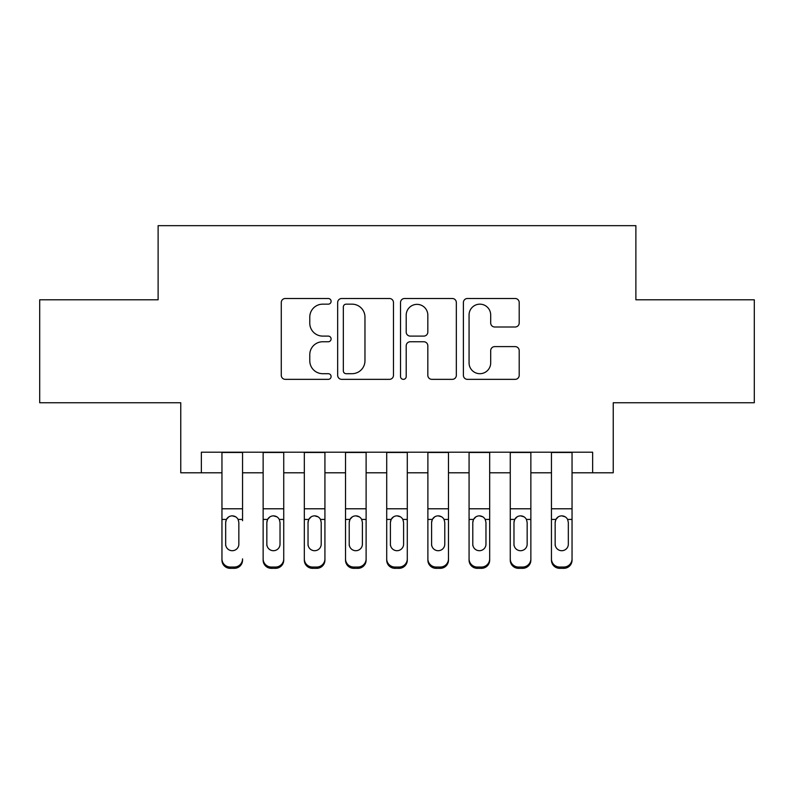 <?xml version="1.0" encoding="UTF-8"?>
<svg xmlns="http://www.w3.org/2000/svg" width="794" height="794" viewBox="0 0 794 794"><rect width="100%" height="100%" fill="white"/><g stroke="black" fill="none" stroke-linecap="round" stroke-linejoin="round"><path stroke-width="1.19" d="M331.098 301.323A2.829 2.829 0 0 0 328.269 298.494L285.314 298.494A4.039 4.039 0 0 0 281.274 302.544L281.274 375.314A4.039 4.039 0 0 0 285.314 379.353L328.269 379.353A2.829 2.829 0 0 0 331.098 376.525A2.829 2.829 0 0 0 328.269 373.696L322.711 373.696A12.932 12.932 0 0 1 309.779 360.754L309.779 354.69A12.932 12.932 0 0 1 322.711 341.757L328.269 341.757A2.829 2.829 0 0 0 331.098 338.929A2.829 2.829 0 0 0 328.269 336.1L322.711 336.1A12.932 12.932 0 0 1 309.779 323.158L309.779 317.094A12.932 12.932 0 0 1 322.711 304.162L328.269 304.162A2.829 2.829 0 0 0 331.098 301.323M515.147 326.999A4.039 4.039 0 0 0 519.197 322.959L519.197 302.544A4.039 4.039 0 0 0 515.147 298.494L467.448 298.494A4.039 4.039 0 0 0 463.398 302.544L463.398 375.314A4.039 4.039 0 0 0 467.448 379.353L515.147 379.353A4.039 4.039 0 0 0 519.197 375.314L519.197 350.65A4.039 4.039 0 0 0 515.147 346.611L494.731 346.611A4.039 4.039 0 0 0 490.692 350.65L490.692 362.878A10.818 10.818 0 0 1 479.874 373.696A10.818 10.818 0 0 1 469.065 362.878L469.065 314.97A10.818 10.818 0 0 1 479.874 304.162A10.818 10.818 0 0 1 490.692 314.97L490.692 322.959A4.039 4.039 0 0 0 494.731 326.999L515.147 326.999M201.358 472.787L201.358 452.193L592.642 452.193L592.642 472.787L613.236 472.787L613.236 402.766L754.3 402.766L754.3 299.795L635.885 299.795L635.885 225.665L158.115 225.665L158.115 299.795L39.7 299.795L39.7 402.766L180.764 402.766L180.764 472.787L221.953 472.787M393.467 302.544A4.039 4.039 0 0 0 389.417 298.494L341.718 298.494A4.039 4.039 0 0 0 337.668 302.544L337.668 375.314A4.039 4.039 0 0 0 341.718 379.353L389.417 379.353A4.039 4.039 0 0 0 393.467 375.314L393.467 302.544M404.583 298.494L452.282 298.494A4.039 4.039 0 0 1 456.332 302.544L456.332 375.314A4.039 4.039 0 0 1 452.282 379.353L431.867 379.353A4.039 4.039 0 0 1 427.827 375.314L427.827 345.797A4.039 4.039 0 0 0 423.788 341.757L410.24 341.757A4.039 4.039 0 0 0 406.2 345.797L406.2 376.525A2.829 2.829 0 0 1 403.372 379.353A2.829 2.829 0 0 1 400.533 376.525L400.533 302.544A4.039 4.039 0 0 1 404.583 298.494M242.547 472.787L263.142 472.787M283.736 472.787L304.33 472.787M324.925 472.787L345.519 472.787M366.113 472.787L386.708 472.787M407.292 472.787L427.887 472.787M448.481 472.787L469.075 472.787M489.67 472.787L510.264 472.787M530.858 472.787L551.453 472.787M572.047 472.787L592.642 472.787M346.164 304.162A2.829 2.829 0 0 0 343.336 306.99L343.336 370.867A2.829 2.829 0 0 0 346.164 373.696L352.02 373.696A12.932 12.932 0 0 0 364.962 360.754L364.962 317.094A12.932 12.932 0 0 0 352.02 304.162L346.164 304.162M427.827 315.178A10.818 10.818 0 0 0 417.009 304.36A10.818 10.818 0 0 0 406.2 315.178L406.2 332.051A4.039 4.039 0 0 0 410.24 336.1L423.788 336.1A4.039 4.039 0 0 0 427.827 332.051L427.827 315.178M221.953 520.725L221.953 558.877A8.238 8.168 -0 0 0 230.191 567.045L234.309 567.045A8.238 8.168 -0 0 0 242.547 558.877L242.547 560.167A8.238 8.168 180 0 1 234.309 568.335L234.309 567.045M242.547 520.725L242.547 452.193M238.845 544.168L238.845 522.472L238.845 544.168A6.59 6.541 180 0 1 232.255 550.708A6.59 6.541 180 0 0 238.845 544.168M225.665 545.458L225.665 544.168A6.59 6.541 180 0 0 232.255 550.708M228.811 516.815L226.389 519.435L225.665 521.966M235.689 516.815L232.255 515.852C234.875 515.951 236.83 517.142 238.111 519.435L238.845 522.472M221.953 452.193L221.953 560.167A8.238 8.168 180 0 0 230.191 568.335L234.309 568.335M221.953 519.435L226.389 519.435L225.665 522.472L225.665 544.168M226.389 519.435C227.66 517.152 229.615 515.951 232.255 515.852M263.142 520.725L263.142 558.877A8.238 8.168 0 0 0 271.379 567.045L275.498 567.045A8.238 8.168 0 0 0 283.736 558.877L283.736 560.167A8.238 8.168 180 0 1 275.498 568.335L275.498 567.045M280.024 544.168L280.024 522.472L280.024 544.168A6.59 6.541 180 0 1 273.434 550.708A6.59 6.541 180 0 0 280.024 544.168M266.844 545.458L266.844 544.168A6.59 6.541 180 0 0 273.434 550.708M270 516.815L267.578 519.435L266.844 521.966M276.878 516.815L273.434 515.852C276.064 515.951 278.019 517.142 279.299 519.435L280.024 522.472M304.33 520.725L304.33 558.877A8.238 8.168 0 0 0 312.568 567.045L316.687 567.045A8.238 8.168 0 0 0 324.925 558.877L324.925 560.167A8.238 8.168 180 0 1 316.687 568.335L316.687 567.045M321.213 544.168L321.213 522.472L321.213 544.168A6.59 6.541 180 0 1 314.623 550.708A6.59 6.541 180 0 0 321.213 544.168M308.032 545.458L308.032 544.168A6.59 6.541 180 0 0 314.623 550.708M311.188 516.815L308.767 519.435L308.032 521.966M318.066 516.815L314.623 515.852C317.253 515.951 319.208 517.142 320.488 519.435L321.213 522.472M345.519 520.725L345.519 558.877A8.238 8.168 0 0 0 353.757 567.045L357.876 567.045A8.238 8.168 0 0 0 366.113 558.877L366.113 560.167A8.238 8.168 180 0 1 357.876 568.335L357.876 567.045M362.401 544.168L362.401 522.472L362.401 544.168A6.59 6.541 180 0 1 355.811 550.708A6.59 6.541 180 0 0 362.401 544.168M349.221 545.458L349.221 544.168A6.59 6.541 180 0 0 355.811 550.708M352.377 516.815L349.956 519.435L349.221 521.966M359.255 516.815L355.811 515.852C358.441 515.951 360.397 517.142 361.677 519.435L362.401 522.472M386.708 520.725L386.708 558.877A8.238 8.168 0 0 0 394.946 567.045L399.054 567.045A8.238 8.168 0 0 0 407.292 558.877L407.292 560.167A8.238 8.168 180 0 1 399.054 568.335L399.054 567.045M403.59 544.168L403.59 522.472L403.59 544.168A6.59 6.541 180 0 1 397 550.708A6.59 6.541 180 0 0 403.59 544.168M390.41 545.458L390.41 544.168A6.59 6.541 180 0 0 397 550.708M393.566 516.815L391.144 519.435L390.41 521.966M400.434 516.815L397 515.852C399.63 515.951 401.575 517.142 402.856 519.435L403.59 522.472M283.736 452.193L283.736 560.167M263.142 452.193L263.142 560.167A8.238 8.168 180 0 0 271.379 568.335L275.498 568.335M263.142 519.435L267.578 519.435L266.844 522.472L266.844 544.168M267.578 519.435C268.848 517.152 270.804 515.951 273.434 515.852M324.925 452.193L324.925 560.167M304.33 452.193L304.33 560.167A8.238 8.168 180 0 0 312.568 568.335L316.687 568.335M304.33 519.435L308.767 519.435L308.032 522.472L308.032 544.168M308.767 519.435C310.037 517.152 311.992 515.951 314.623 515.852M366.113 452.193L366.113 560.167M345.519 452.193L345.519 560.167A8.238 8.168 180 0 0 353.757 568.335L357.876 568.335M345.519 519.435L349.956 519.435L349.221 522.472L349.221 544.168M349.956 519.435C351.226 517.152 353.181 515.951 355.811 515.852M407.292 452.193L407.292 560.167M386.708 452.193L386.708 560.167A8.238 8.168 180 0 0 394.946 568.335L399.054 568.335M386.708 519.435L391.144 519.435L390.41 522.472L390.41 544.168M391.144 519.435C392.415 517.152 394.37 515.951 397 515.852M427.887 520.725L427.887 558.877A8.238 8.168 0 0 0 436.124 567.045L440.243 567.045A8.238 8.168 0 0 0 448.481 558.877L448.481 560.167A8.238 8.168 180 0 1 440.243 568.335L440.243 567.045M444.779 544.168L444.779 522.472L444.779 544.168A6.59 6.541 180 0 1 438.189 550.708A6.59 6.541 180 0 0 444.779 544.168M431.599 545.458L431.599 544.168A6.59 6.541 180 0 0 438.189 550.708M434.745 516.815L432.323 519.435L431.599 521.966M441.623 516.815L438.189 515.852C440.809 515.951 442.764 517.142 444.044 519.435L444.779 522.472M448.481 452.193L448.481 560.167M427.887 452.193L427.887 560.167A8.238 8.168 180 0 0 436.124 568.335L440.243 568.335M427.887 519.435L432.323 519.435L431.599 522.472L431.599 544.168M432.323 519.435C433.603 517.152 435.559 515.951 438.189 515.852M469.075 520.725L469.075 558.877A8.238 8.168 0 0 0 477.313 567.045L481.432 567.045A8.238 8.168 0 0 0 489.67 558.877L489.67 560.167A8.238 8.168 180 0 1 481.432 568.335L481.432 567.045M485.968 544.168L485.968 522.472L485.968 544.168A6.59 6.541 180 0 1 479.377 550.708A6.59 6.541 180 0 0 485.968 544.168M472.787 545.458L472.787 544.168A6.59 6.541 180 0 0 479.377 550.708M475.934 516.815L473.512 519.435L472.787 521.966M482.812 516.815L479.377 515.852C481.998 515.951 483.953 517.142 485.233 519.435L485.968 522.472M489.67 452.193L489.67 560.167M469.075 452.193L469.075 560.167A8.238 8.168 180 0 0 477.313 568.335L481.432 568.335M469.075 519.435L473.512 519.435L472.787 522.472L472.787 544.168M473.512 519.435C474.792 517.152 476.737 515.951 479.377 515.852M510.264 520.725L510.264 558.877A8.238 8.168 0 0 0 518.502 567.045L522.621 567.045A8.238 8.168 0 0 0 530.858 558.877L530.858 560.167A8.238 8.168 180 0 1 522.621 568.335L522.621 567.045M527.156 544.168L527.156 522.472L527.156 544.168A6.59 6.541 180 0 1 520.566 550.708A6.59 6.541 180 0 0 527.156 544.168M513.976 545.458L513.976 544.168A6.59 6.541 180 0 0 520.566 550.708M517.122 516.815L514.701 519.435L513.976 521.966M524 516.815L520.566 515.852C523.186 515.951 525.142 517.142 526.422 519.435L527.156 522.472M530.858 452.193L530.858 560.167M510.264 452.193L510.264 560.167A8.238 8.168 180 0 0 518.502 568.335L522.621 568.335M510.264 519.435L514.701 519.435L513.976 522.472L513.976 544.168M514.701 519.435C515.971 517.152 517.926 515.951 520.566 515.852M551.453 520.725L551.453 558.877A8.238 8.168 0 0 0 559.691 567.045L563.809 567.045A8.238 8.168 0 0 0 572.047 558.877L572.047 560.167A8.238 8.168 180 0 1 563.809 568.335L563.809 567.045M568.335 544.168L568.335 522.472L568.335 544.168A6.59 6.541 180 0 1 561.745 550.708A6.59 6.541 180 0 0 568.335 544.168M555.155 545.458L555.155 544.168A6.59 6.541 180 0 0 561.745 550.708M558.311 516.815L555.889 519.435L555.155 521.966M565.189 516.815L561.745 515.852C564.375 515.951 566.33 517.142 567.611 519.435L568.335 522.472M572.047 452.193L572.047 560.167M551.453 452.193L551.453 560.167A8.238 8.168 180 0 0 559.691 568.335L563.809 568.335M551.453 519.435L555.889 519.435L555.155 522.472L555.155 544.168M555.889 519.435C557.16 517.152 559.115 515.951 561.745 515.852M238.111 519.435L242.547 519.435M221.953 508.785L242.547 508.785M221.953 452.481L242.547 452.481M230.191 567.045L230.191 568.335M279.299 519.435L283.736 519.435M263.142 508.785L283.736 508.785M263.142 452.481L283.736 452.481M271.379 567.045L271.379 568.335M320.488 519.435L324.925 519.435M304.33 508.785L324.925 508.785M304.33 452.481L324.925 452.481M312.568 567.045L312.568 568.335M361.677 519.435L366.113 519.435M345.519 508.785L366.113 508.785M345.519 452.481L366.113 452.481M353.757 567.045L353.757 568.335M402.856 519.435L407.292 519.435M386.708 508.785L407.292 508.785M386.708 452.481L407.292 452.481M394.946 567.045L394.946 568.335M444.044 519.435L448.481 519.435M427.887 508.785L448.481 508.785M427.887 452.481L448.481 452.481M436.124 567.045L436.124 568.335M485.233 519.435L489.67 519.435M469.075 508.785L489.67 508.785M469.075 452.481L489.67 452.481M477.313 567.045L477.313 568.335M526.422 519.435L530.858 519.435M510.264 508.785L530.858 508.785M510.264 452.481L530.858 452.481M518.502 567.045L518.502 568.335M567.611 519.435L572.047 519.435M551.453 508.785L572.047 508.785M551.453 452.481L572.047 452.481M559.691 567.045L559.691 568.335"/></g></svg>
